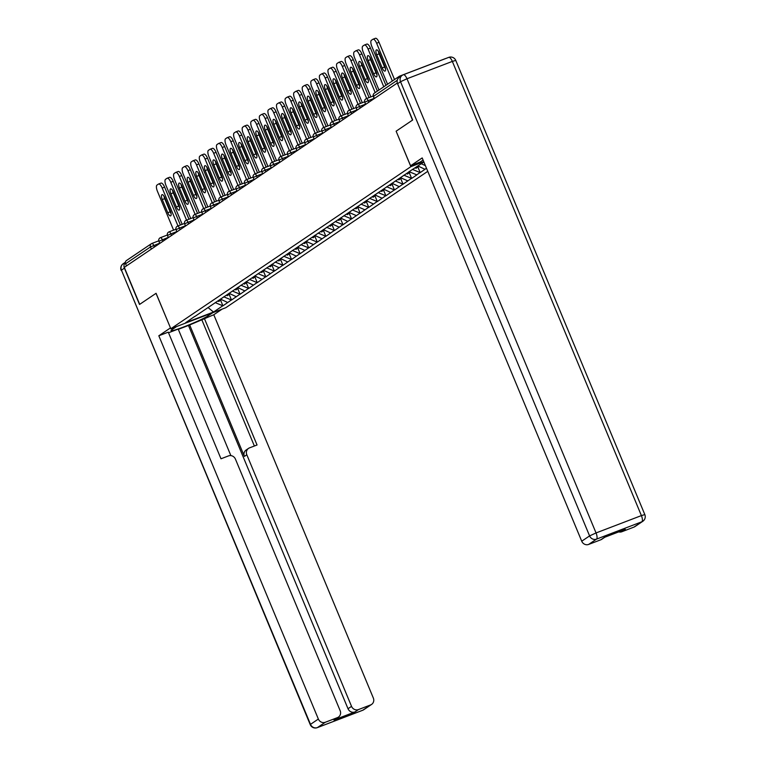 <?xml version="1.0" encoding="UTF-8"?>
<svg xmlns="http://www.w3.org/2000/svg" width="766" height="766" viewBox="0 0 766 766"><rect width="100%" height="100%" fill="white"/><g stroke="black" fill="none" stroke-linecap="round" stroke-linejoin="round"><path stroke-width="1.15" d="M397.334 83.073L412.51 120.128L396.127 131.197L410.882 166.653L170.828 328.748L225.798 307.712L427.763 171.335M410.882 166.653L423.761 161.722M423.895 162.038L408.517 172.063L409.073 171.689L416.857 174.878L411.639 178.411L409.322 172.848M426.48 168.242L420.208 172.618L417.901 167.055M412.462 169.41L420.208 172.618M419.73 172.8L416.378 175.06M403.883 175.203L411.639 178.411M411.15 178.593L403.06 184.194L400.742 178.641M395.304 180.987L403.06 184.194M402.581 184.386L394.48 189.987L392.163 184.434M386.725 186.78L394.48 189.987M394.002 190.179L385.901 195.78L383.594 190.227M378.155 192.572L385.901 195.78M385.422 195.962L377.322 201.573L375.014 196.019M369.576 198.365L377.322 201.573M376.843 201.755L368.752 207.366L366.435 201.803M360.997 204.158L368.752 207.366M368.264 207.548L360.173 213.159L357.856 207.596M352.417 209.951L360.173 213.159M359.694 213.341L351.594 218.952L349.277 213.388M343.838 215.744L351.594 218.952M351.115 219.133L343.015 224.744L340.707 219.181M335.269 221.537L343.015 224.744M342.536 224.926L334.436 230.537L332.128 224.974M326.689 227.32L334.436 230.537M333.957 230.719L325.866 236.321L323.549 230.767M318.11 233.113L325.866 236.321M325.378 236.512L317.287 242.113L314.97 236.56M309.531 238.906L317.287 242.113M316.808 242.295L308.708 247.906L306.39 242.353M300.952 244.699L308.708 247.906M308.229 248.088L300.128 253.699L297.821 248.136M292.382 250.492L300.128 253.699M299.65 253.881L291.549 259.492L289.242 253.929M283.803 256.284L291.549 259.492M291.07 259.674L282.98 265.285L280.662 259.722M275.224 262.077L282.98 265.285M282.491 265.467L274.4 271.078L272.083 265.515M266.645 267.87L274.4 271.078M273.922 271.26L265.821 276.871L263.504 271.308M258.065 273.663L265.821 276.871M265.342 277.053L257.242 282.654L254.934 277.101M249.496 279.446L257.242 282.654M256.763 282.845L248.672 288.447L246.355 282.893M240.917 285.239L248.672 288.447M248.184 288.638L240.093 294.24L237.776 288.686M232.337 291.032L240.093 294.24M239.605 294.422L231.514 300.033L229.197 294.479M223.758 296.825L231.514 300.033M231.035 300.215L222.935 305.825L220.618 300.262M215.179 302.618L222.935 305.825M222.456 306.007L213.523 312.04L185.64 322.706L194.641 316.482M409.006 171.881L194.574 316.674M421.156 163.675L425.398 165.648M417.805 165.935L424.958 169.276M400.426 177.674L407.799 180.853M391.953 183.256L399.22 186.645M383.373 189.049L390.65 192.438M374.794 194.842L382.071 198.231M357.54 206.638L364.913 209.817M366.225 200.635L373.492 204.024M348.961 212.421L356.334 215.61M340.487 218.004L347.764 221.393M331.908 223.796L339.185 227.186M323.338 229.589L330.606 232.979M306.074 241.386L313.447 244.565M314.759 235.382L322.026 238.772M297.495 247.179L304.878 250.358M289.021 252.761L296.298 256.15M280.452 258.544L287.719 261.943M271.873 264.337L279.14 267.736M263.293 270.13L270.561 273.519M254.714 275.923L261.991 279.312M246.135 281.716L253.412 285.105M237.565 287.509L244.833 290.898M228.986 293.301L236.254 296.691M220.407 299.094L227.674 302.484M151.371 249.084L150.481 246.939L125.576 263.753L126.467 265.907M125.576 263.753A2.748 2.566 -124 0 1 126.438 260.555L151.342 243.732A2.748 2.566 -124 0 1 151.831 243.483A2.748 0.977 69.1 0 1 151.898 243.444A2.748 0.977 69.1 0 1 153.707 245.455L154.378 247.064M208.007 307.501L213.523 312.04M125.365 262.412A5.506 5.132 56 0 0 124.408 268.157L139.517 304.466L156.072 293.301L139.69 304.351L124.293 267.372L397.114 83.149M445.515 58.609A2.748 2.566 56 0 0 445.094 58.723L399.747 76.083A2.748 2.566 56 0 0 398.176 78.362M156.072 293.292L170.828 328.748M396.127 131.197L410.586 165.772L422.19 157.93L581.729 541.208L589.59 535.903L400.532 81.713L397.564 83.714L412.673 120.013L396.175 131.158M173.595 230.126L157.423 191.27A5.506 1.944 -110.9 0 1 156.963 185.094L158.447 184.089A5.506 1.944 -110.9 0 1 158.591 184.012L160.994 183.093A5.506 1.944 69.1 0 1 164.604 187.124L180.383 225.022M164.604 187.124L162.201 188.043L177.98 225.941M162.201 188.043A5.506 1.944 -110.9 0 0 158.591 184.012M167.764 212.728A4.309 1.522 -110.9 0 0 170.598 215.888A4.309 1.522 -110.9 0 0 170.349 210.985L164.862 197.82A4.309 1.522 -110.9 0 0 162.028 194.66A4.309 1.522 -110.9 0 0 162.277 199.562L167.764 212.728L170.167 211.809A4.309 1.522 -110.9 0 0 171.077 213.551M163.953 196.077A4.309 1.522 -110.9 0 0 164.68 198.643L170.167 211.809M221.183 299.458L218.808 301.498L217.812 300.99M219.928 299.554L220.924 300.061M182.174 224.333L165.992 185.477A5.506 1.944 -110.9 0 1 165.533 179.301L167.026 178.296A5.506 1.944 -110.9 0 1 167.16 178.219L169.564 177.3A5.506 1.944 69.1 0 1 173.183 181.331L188.963 219.229M173.183 181.331L170.78 182.251L186.559 220.148M170.78 182.251A5.506 1.944 -110.9 0 0 167.16 178.219M176.343 206.935A4.309 1.522 -110.9 0 0 179.167 210.095A4.309 1.522 -110.9 0 0 178.918 205.192L173.442 192.027A4.309 1.522 -110.9 0 0 170.607 188.867A4.309 1.522 -110.9 0 0 170.856 193.769L176.343 206.935L178.746 206.016A4.309 1.522 -110.9 0 0 179.656 207.758M172.522 190.284A4.309 1.522 -110.9 0 0 173.26 192.85L178.746 206.016M229.762 293.665L227.378 295.705L226.382 295.197M228.498 293.761L229.494 294.268M190.744 218.54L174.571 179.684A5.506 1.944 -110.9 0 1 174.112 173.509L175.596 172.503A5.506 1.944 -110.9 0 1 175.74 172.427L178.143 171.507A5.506 1.944 69.1 0 1 181.762 175.538L197.532 213.436M181.762 175.538L179.359 176.458L195.129 214.356M179.359 176.458A5.506 1.944 -110.9 0 0 175.74 172.427M184.912 201.142A4.309 1.522 -110.9 0 0 187.747 204.302A4.309 1.522 -110.9 0 0 187.498 199.399L182.021 186.234A4.309 1.522 -110.9 0 0 179.187 183.074A4.309 1.522 -110.9 0 0 179.436 187.976L184.912 201.142L187.316 200.223A4.309 1.522 -110.9 0 0 188.235 201.965M181.102 184.491A4.309 1.522 -110.9 0 0 181.839 187.057L187.316 200.223M238.341 287.872L235.957 289.912L234.961 289.404M237.077 287.978L238.073 288.485M199.323 212.747L183.151 173.892A5.506 1.944 -110.9 0 1 182.691 167.716L184.175 166.71A5.506 1.944 -110.9 0 1 184.319 166.643L186.722 165.715A5.506 1.944 69.1 0 1 190.341 169.746L206.111 207.643M190.341 169.746L187.938 170.665L203.708 208.563M187.938 170.665A5.506 1.944 -110.9 0 0 184.319 166.643M193.492 195.359A4.309 1.522 -110.9 0 0 196.326 198.509A4.309 1.522 -110.9 0 0 196.077 193.606L190.59 180.441A4.309 1.522 -110.9 0 0 187.766 177.291A4.309 1.522 -110.9 0 0 188.015 182.184L193.492 195.359L195.895 194.44A4.309 1.522 -110.9 0 0 196.814 196.182M189.681 178.698A4.309 1.522 -110.9 0 0 190.418 181.264L195.895 194.44M246.92 282.08L244.536 284.119L243.54 283.611M245.656 282.185L246.652 282.692M207.902 206.964L191.73 168.099A5.506 1.944 -110.9 0 1 191.27 161.923L192.754 160.917A5.506 1.944 -110.9 0 1 192.898 160.85L195.301 159.931A5.506 1.944 69.1 0 1 198.911 163.953L214.691 201.851M198.911 163.953L196.508 164.872L212.287 202.77M196.508 164.872A5.506 1.944 -110.9 0 0 192.898 160.85M202.071 189.566A4.309 1.522 -110.9 0 0 204.905 192.716A4.309 1.522 -110.9 0 0 204.656 187.814L199.17 174.648A4.309 1.522 -110.9 0 0 196.335 171.498A4.309 1.522 -110.9 0 0 196.584 176.391L202.071 189.566L204.474 188.647A4.309 1.522 -110.9 0 0 205.393 190.389M198.26 172.905A4.309 1.522 -110.9 0 0 198.988 175.471L204.474 188.647M255.499 276.287L253.115 278.326L252.119 277.819M254.235 276.392L255.231 276.899M216.481 201.171L200.309 162.315A5.506 1.944 -110.9 0 1 199.849 156.13L201.334 155.125A5.506 1.944 -110.9 0 1 201.477 155.058L203.88 154.138A5.506 1.944 69.1 0 1 207.49 158.16L223.27 196.058M207.49 158.16L205.087 159.079L220.867 196.977M205.087 159.079A5.506 1.944 -110.9 0 0 201.477 155.058M210.65 183.773A4.309 1.522 -110.9 0 0 213.484 186.923A4.309 1.522 -110.9 0 0 213.235 182.03L207.749 168.855A4.309 1.522 -110.9 0 0 204.915 165.705A4.309 1.522 -110.9 0 0 205.164 170.598L210.65 183.773L213.053 182.854A4.309 1.522 -110.9 0 0 213.963 184.596M206.839 167.112A4.309 1.522 -110.9 0 0 207.567 169.679L213.053 182.854M264.069 270.494L261.694 272.533L260.699 272.026M262.815 270.599L263.81 271.107M212.651 312.748L208.132 315.803A20.634 1.58 157.4 0 1 187.268 325.56A20.634 1.58 157.4 0 1 171.048 330.625A20.634 1.58 157.4 0 1 172.072 329.591L176.592 326.546M156.015 293.321L170.483 327.915M170.425 327.934L158.821 335.776L168.281 332.157L220.991 458.786L228.517 455.904A5.506 5.132 56 0 1 235.44 459.131L340.161 710.704A5.506 5.132 56 0 1 338.428 717.11L334.914 719.485A5.506 5.132 -124 0 1 333.938 719.992L354.936 711.959A5.506 5.132 -124 0 1 348.013 708.732L188.474 325.454L178.315 329.342M230.872 455.617L178.2 329.064L168.53 332.77M188.474 325.454L213.791 314.74L373.329 698.018A5.506 5.132 56 0 1 370.629 704.921L358.45 709.584L354.936 711.959M222.102 309.129L213.791 314.74M158.821 335.776L318.359 719.044A5.506 5.132 56 0 0 325.282 722.271L337.461 717.608A5.506 5.132 56 0 0 338.428 717.11M348.013 708.732L351.537 706.357L246.815 454.774A5.506 5.132 56 0 1 249.515 447.871L257.05 444.989L204.331 318.359M351.537 706.357A5.506 5.132 56 0 0 358.45 709.584M246.815 454.774L244.392 456.412L189.575 324.717M244.392 456.412A5.506 5.132 -124 0 1 246.125 450.015L248.548 448.378M254.369 446.013L201.918 319.996M423.091 160.094L420.046 162.153L410.586 165.772M633.999 527.085L641.86 521.77A5.506 5.132 56 0 0 642.827 521.273L634.966 526.577A5.506 5.132 -124 0 1 633.999 527.085L621.82 531.748A5.506 5.132 -124 0 1 618.727 531.891M604.862 537.205L601.798 539.274A5.506 5.132 -124 0 1 600.822 539.771L588.642 544.435A5.506 5.132 -124 0 1 581.729 541.208M621.82 531.748L625.334 529.363L604.345 537.397L600.822 539.771M397.564 83.714A5.506 5.132 -124 0 1 399.287 77.318L402.255 75.307A5.506 5.132 56 0 0 400.532 81.713L406.985 78.754L596.044 532.945L641.401 515.595L452.342 61.404L406.985 78.754A5.506 1.944 69.1 0 0 403.376 74.733A5.506 5.506 0 0 0 402.255 75.307A5.506 5.132 56 0 1 403.232 74.809A5.506 1.944 69.1 0 1 403.376 74.733L448.723 57.383A5.506 1.944 -110.9 0 0 448.579 57.46M225.06 195.378L208.879 156.523A5.506 1.944 -110.9 0 1 208.419 150.337L209.913 149.341A5.506 1.944 -110.9 0 1 210.047 149.265L212.45 148.345A5.506 1.944 69.1 0 1 216.069 152.367L231.849 190.265M216.069 152.367L213.666 153.286L229.446 191.184M213.666 153.286A5.506 1.944 -110.9 0 0 210.047 149.265M219.229 177.98A4.309 1.522 -110.9 0 0 222.054 181.13A4.309 1.522 -110.9 0 0 221.805 176.237L216.328 163.062A4.309 1.522 -110.9 0 0 213.494 159.912A4.309 1.522 -110.9 0 0 213.743 164.805L219.229 177.98L221.633 177.061A4.309 1.522 -110.9 0 0 222.542 178.804M215.409 161.32A4.309 1.522 -110.9 0 0 216.146 163.886L221.633 177.061M272.648 264.701L270.264 266.74L269.268 266.233M271.384 264.806L272.38 265.314M233.63 189.585L217.458 150.73A5.506 1.944 -110.9 0 1 216.998 144.544L218.482 143.548A5.506 1.944 -110.9 0 1 218.626 143.472L221.029 142.553A5.506 1.944 69.1 0 1 224.649 146.574L240.419 184.472M224.649 146.574L222.245 147.493L238.015 185.401M222.245 147.493A5.506 1.944 -110.9 0 0 218.626 143.472M227.799 172.187A4.309 1.522 -110.9 0 0 230.633 175.337A4.309 1.522 -110.9 0 0 230.384 170.445L224.907 157.269A4.309 1.522 -110.9 0 0 222.073 154.119A4.309 1.522 -110.9 0 0 222.322 159.022L227.799 172.187L230.202 171.268A4.309 1.522 -110.9 0 0 231.121 173.011M223.988 155.527A4.309 1.522 -110.9 0 0 224.725 158.102L230.202 171.268M281.227 258.908L278.843 260.947L277.847 260.44M279.963 259.013L280.959 259.521M242.209 183.792L226.037 144.937A5.506 1.944 -110.9 0 1 225.577 138.761L227.062 137.756A5.506 1.944 -110.9 0 1 227.205 137.679L229.609 136.76A5.506 1.944 69.1 0 1 233.228 140.781L248.998 178.689M233.228 140.781L230.825 141.71L246.595 179.608M230.825 141.71A5.506 1.944 -110.9 0 0 227.205 137.679M236.378 166.394A4.309 1.522 -110.9 0 0 239.212 169.545A4.309 1.522 -110.9 0 0 238.963 164.652L233.477 151.476A4.309 1.522 -110.9 0 0 230.652 148.326A4.309 1.522 -110.9 0 0 230.901 153.229L236.378 166.394L238.781 165.475A4.309 1.522 -110.9 0 0 239.701 167.218M232.567 149.734A4.309 1.522 -110.9 0 0 233.304 152.31L238.781 165.475M289.807 253.125L287.422 255.164L286.427 254.657M288.543 253.22L289.538 253.728M250.788 177.999L234.616 139.144A5.506 1.944 -110.9 0 1 234.157 132.968L235.641 131.963A5.506 1.944 -110.9 0 1 235.784 131.886L238.188 130.967A5.506 1.944 69.1 0 1 241.797 134.998L257.577 172.896M241.797 134.998L239.394 135.917L255.174 173.815M239.394 135.917A5.506 1.944 -110.9 0 0 235.784 131.886M244.957 160.601A4.309 1.522 -110.9 0 0 247.791 163.761A4.309 1.522 -110.9 0 0 247.542 158.859L242.056 145.693A4.309 1.522 -110.9 0 0 239.222 142.533A4.309 1.522 -110.9 0 0 239.471 147.436L244.957 160.601L247.361 159.682A4.309 1.522 -110.9 0 0 248.27 161.425M241.146 143.951A4.309 1.522 -110.9 0 0 241.874 146.517L247.361 159.682M298.386 247.332L296.002 249.371L295.006 248.864M297.122 247.428L298.118 247.935M259.368 172.206L243.195 133.351A5.506 1.944 -110.9 0 1 242.736 127.175L244.22 126.17A5.506 1.944 -110.9 0 1 244.364 126.093L246.767 125.174A5.506 1.944 69.1 0 1 250.377 129.205L266.156 167.103M250.377 129.205L247.973 130.124L263.753 168.022M247.973 130.124A5.506 1.944 -110.9 0 0 244.364 126.093M253.536 154.809A4.309 1.522 -110.9 0 0 256.361 157.968A4.309 1.522 -110.9 0 0 256.122 153.066L250.635 139.9A4.309 1.522 -110.9 0 0 247.801 136.741A4.309 1.522 -110.9 0 0 248.05 141.643L253.536 154.809L255.94 153.889A4.309 1.522 -110.9 0 0 256.849 155.632M249.726 138.158A4.309 1.522 -110.9 0 0 250.453 140.724L255.94 153.889M306.955 241.539L304.581 243.578L303.585 243.071M305.701 241.635L306.697 242.152M267.947 166.414L251.765 127.558A5.506 1.944 -110.9 0 1 251.305 121.382L252.799 120.377A5.506 1.944 -110.9 0 1 252.933 120.3L255.337 119.381A5.506 1.944 69.1 0 1 258.956 123.412L274.735 161.31M258.956 123.412L256.553 124.331L272.332 162.229M256.553 124.331A5.506 1.944 -110.9 0 0 252.933 120.3M262.106 149.016A4.309 1.522 -110.9 0 0 264.94 152.175A4.309 1.522 -110.9 0 0 264.691 147.273L259.214 134.107A4.309 1.522 -110.9 0 0 256.38 130.948A4.309 1.522 -110.9 0 0 256.629 135.85L262.106 149.016L264.519 148.097A4.309 1.522 -110.9 0 0 265.429 149.839M258.295 132.365A4.309 1.522 -110.9 0 0 259.032 134.931L264.519 148.097M315.535 235.746L313.15 237.786L312.155 237.278M314.271 235.851L315.266 236.359M276.516 160.621L260.344 121.765A5.506 1.944 -110.9 0 1 259.885 115.589L261.369 114.584A5.506 1.944 -110.9 0 1 261.512 114.517L263.916 113.588A5.506 1.944 69.1 0 1 267.535 117.619L283.305 155.517M267.535 117.619L265.132 118.538L280.902 156.436M265.132 118.538A5.506 1.944 -110.9 0 0 261.512 114.517M270.685 143.232A4.309 1.522 -110.9 0 0 273.519 146.383A4.309 1.522 -110.9 0 0 273.27 141.48L267.794 128.315A4.309 1.522 -110.9 0 0 264.959 125.164A4.309 1.522 -110.9 0 0 265.208 130.057L270.685 143.232L273.089 142.313A4.309 1.522 -110.9 0 0 274.008 144.056M266.874 126.572A4.309 1.522 -110.9 0 0 267.612 129.138L273.089 142.313M324.114 229.953L321.73 231.993L320.734 231.485M322.85 230.059L323.846 230.566M285.096 154.837L268.923 115.972A5.506 1.944 -110.9 0 1 268.464 109.797L269.948 108.791A5.506 1.944 -110.9 0 1 270.092 108.724L272.495 107.805A5.506 1.944 69.1 0 1 276.114 111.826L291.884 149.724M276.114 111.826L273.711 112.746L289.481 150.643M273.711 112.746A5.506 1.944 -110.9 0 0 270.092 108.724M279.264 137.44A4.309 1.522 -110.9 0 0 282.099 140.59A4.309 1.522 -110.9 0 0 281.85 135.687L276.363 122.522A4.309 1.522 -110.9 0 0 273.539 119.372A4.309 1.522 -110.9 0 0 273.788 124.264L279.264 137.44L281.668 136.52A4.309 1.522 -110.9 0 0 282.587 138.263M275.454 120.779A4.309 1.522 -110.9 0 0 276.191 123.345L281.668 136.52M332.693 224.16L330.309 226.2L329.313 225.692M331.429 224.266L332.425 224.773M293.675 149.044L277.503 110.189A5.506 1.944 -110.9 0 1 277.043 104.004L278.527 103.008A5.506 1.944 -110.9 0 1 278.671 102.931L281.074 102.012A5.506 1.944 69.1 0 1 284.684 106.034L300.464 143.931M284.684 106.034L282.281 106.953L298.06 144.851M282.281 106.953A5.506 1.944 -110.9 0 0 278.671 102.931M287.844 131.647A4.309 1.522 -110.9 0 0 290.678 134.797A4.309 1.522 -110.9 0 0 290.429 129.904L284.942 116.729A4.309 1.522 -110.9 0 0 282.108 113.579A4.309 1.522 -110.9 0 0 282.357 118.471L287.844 131.647L290.247 130.727A4.309 1.522 -110.9 0 0 291.157 132.47M284.033 114.986A4.309 1.522 -110.9 0 0 284.76 117.552L290.247 130.727M341.272 218.367L338.888 220.407L337.892 219.899M340.008 218.473L341.004 218.98M302.254 143.252L286.082 104.396A5.506 1.944 -110.9 0 1 285.622 98.211L287.106 97.215A5.506 1.944 -110.9 0 1 287.25 97.138L289.653 96.219A5.506 1.944 69.1 0 1 293.263 100.241L309.043 138.139M293.263 100.241L290.86 101.16L306.639 139.058M290.86 101.16A5.506 1.944 -110.9 0 0 287.25 97.138M296.423 125.854A4.309 1.522 -110.9 0 0 299.247 129.004A4.309 1.522 -110.9 0 0 299.008 124.111L293.522 110.936A4.309 1.522 -110.9 0 0 290.687 107.786A4.309 1.522 -110.9 0 0 290.936 112.688L296.423 125.854L298.826 124.935A4.309 1.522 -110.9 0 0 299.736 126.677M292.602 109.193A4.309 1.522 -110.9 0 0 293.34 111.759L298.826 124.935M349.842 212.575L347.467 214.614L346.471 214.107M348.587 212.68L349.583 213.187M310.833 137.459L294.651 98.603A5.506 1.944 -110.9 0 1 294.192 92.418L295.676 91.422A5.506 1.944 -110.9 0 1 295.82 91.346L298.223 90.426A5.506 1.944 69.1 0 1 301.842 94.448L317.622 132.355M301.842 94.448L299.439 95.367L315.219 133.274M299.439 95.367A5.506 1.944 -110.9 0 0 295.82 91.346M304.992 120.061A4.309 1.522 -110.9 0 0 307.827 123.211A4.309 1.522 -110.9 0 0 307.578 118.318L302.101 105.143A4.309 1.522 -110.9 0 0 299.267 101.993A4.309 1.522 -110.9 0 0 299.516 106.895L304.992 120.061L307.405 119.142A4.309 1.522 -110.9 0 0 308.315 120.884M301.182 103.4A4.309 1.522 -110.9 0 0 301.919 105.976L307.405 119.142M358.421 206.782L356.037 208.821L355.041 208.314M357.157 206.887L358.153 207.394M319.403 131.666L303.231 92.81A5.506 1.944 -110.9 0 1 302.771 86.635L304.255 85.629A5.506 1.944 -110.9 0 1 304.399 85.553L306.802 84.633A5.506 1.944 69.1 0 1 310.421 88.664L326.192 126.562M310.421 88.664L308.018 89.584L323.788 127.482M308.018 89.584A5.506 1.944 -110.9 0 0 304.399 85.553M313.572 114.268A4.309 1.522 -110.9 0 0 316.406 117.428A4.309 1.522 -110.9 0 0 316.157 112.525L310.68 99.36A4.309 1.522 -110.9 0 0 307.846 96.2A4.309 1.522 -110.9 0 0 308.095 101.102L313.572 114.268L315.975 113.349A4.309 1.522 -110.9 0 0 316.894 115.092M309.761 97.608A4.309 1.522 -110.9 0 0 310.498 100.183L315.975 113.349M367 200.998L364.616 203.038L363.62 202.53M365.736 201.094L366.732 201.602M327.982 125.873L311.81 87.018A5.506 1.944 -110.9 0 1 311.35 80.842L312.834 79.836A5.506 1.944 -110.9 0 1 312.978 79.76L315.381 78.841A5.506 1.944 69.1 0 1 319.001 82.872L334.771 120.769M319.001 82.872L316.597 83.791L332.367 121.689M316.597 83.791A5.506 1.944 -110.9 0 0 312.978 79.76M322.151 108.475A4.309 1.522 -110.9 0 0 324.985 111.635A4.309 1.522 -110.9 0 0 324.736 106.733L319.25 93.567A4.309 1.522 -110.9 0 0 316.425 90.407A4.309 1.522 -110.9 0 0 316.674 95.31L322.151 108.475L324.554 107.556A4.309 1.522 -110.9 0 0 325.473 109.299M318.34 91.824A4.309 1.522 -110.9 0 0 319.077 94.39L324.554 107.556M375.579 195.206L373.195 197.245L372.199 196.738M374.315 195.301L375.311 195.809M336.561 120.08L320.389 81.225A5.506 1.944 -110.9 0 1 319.929 75.049L321.414 74.043A5.506 1.944 -110.9 0 1 321.557 73.967L323.961 73.048A5.506 1.944 69.1 0 1 327.57 77.079L343.35 114.977M327.57 77.079L325.167 77.998L340.947 115.896M325.167 77.998A5.506 1.944 -110.9 0 0 321.557 73.967M330.73 102.682A4.309 1.522 -110.9 0 0 333.564 105.842A4.309 1.522 -110.9 0 0 333.315 100.94L327.829 87.774A4.309 1.522 -110.9 0 0 324.995 84.614A4.309 1.522 -110.9 0 0 325.244 89.517L330.73 102.682L333.133 101.763A4.309 1.522 -110.9 0 0 334.043 103.506M326.919 86.031A4.309 1.522 -110.9 0 0 327.647 88.597L333.133 101.763M384.159 189.413L381.774 191.452L380.779 190.945M382.895 189.518L383.89 190.025M345.14 114.287L328.968 75.432A5.506 1.944 -110.9 0 1 328.509 69.256L329.993 68.251A5.506 1.944 -110.9 0 1 330.136 68.174L332.54 67.255A5.506 1.944 69.1 0 1 336.15 71.286L351.929 109.184M336.15 71.286L333.746 72.205L349.526 110.103M333.746 72.205A5.506 1.944 -110.9 0 0 330.136 68.174M339.309 96.899A4.309 1.522 -110.9 0 0 342.134 100.049A4.309 1.522 -110.9 0 0 341.895 95.147L336.408 81.981A4.309 1.522 -110.9 0 0 333.574 78.831A4.309 1.522 -110.9 0 0 333.823 83.724L339.309 96.899L341.713 95.97A4.309 1.522 -110.9 0 0 342.622 97.722M335.489 80.239A4.309 1.522 -110.9 0 0 336.226 82.805L341.713 95.97M392.728 183.62L390.354 185.659L389.348 185.152M391.474 183.725L392.47 184.233M353.72 108.504L337.538 69.639A5.506 1.944 -110.9 0 1 337.078 63.463L338.562 62.458A5.506 1.944 -110.9 0 1 338.706 62.391L341.109 61.472A5.506 1.944 69.1 0 1 344.729 65.493L360.508 103.391M344.729 65.493L342.325 66.412L358.105 104.31M342.325 66.412A5.506 1.944 -110.9 0 0 338.706 62.391M347.879 91.106A4.309 1.522 -110.9 0 0 350.713 94.256A4.309 1.522 -110.9 0 0 350.464 89.354L344.987 76.188A4.309 1.522 -110.9 0 0 342.153 73.038A4.309 1.522 -110.9 0 0 342.402 77.931L347.879 91.106L350.292 90.187A4.309 1.522 -110.9 0 0 351.201 91.93M344.068 74.446A4.309 1.522 -110.9 0 0 344.805 77.012L350.292 90.187M401.307 177.827L398.923 179.866L397.927 179.359M400.043 177.932L401.039 178.44M362.289 102.711L346.117 63.846A5.506 1.944 -110.9 0 1 345.658 57.67L347.142 56.665A5.506 1.944 -110.9 0 1 347.285 56.598L349.689 55.679A5.506 1.944 69.1 0 1 353.308 59.7L369.078 97.598M353.308 59.7L350.905 60.619L366.675 98.517M350.905 60.619A5.506 1.944 -110.9 0 0 347.285 56.598M356.458 85.313A4.309 1.522 -110.9 0 0 359.292 88.463A4.309 1.522 -110.9 0 0 359.043 83.571L353.566 70.395A4.309 1.522 -110.9 0 0 350.732 67.245A4.309 1.522 -110.9 0 0 350.981 72.138L356.458 85.313L358.861 84.394A4.309 1.522 -110.9 0 0 359.781 86.137M352.647 68.653A4.309 1.522 -110.9 0 0 353.385 71.219L358.861 84.394M409.887 172.034L407.502 174.074L406.507 173.566M408.623 172.139L409.619 172.647M370.868 96.918L354.696 58.063A5.506 1.944 -110.9 0 1 354.237 51.877L355.721 50.882A5.506 1.944 -110.9 0 1 355.864 50.805L358.268 49.886A5.506 1.944 69.1 0 1 361.887 53.907L377.37 91.116M361.887 53.907L359.484 54.826L375.196 92.581M359.484 54.826A5.506 1.944 -110.9 0 0 355.864 50.805M365.037 79.52A4.309 1.522 -110.9 0 0 367.871 82.671A4.309 1.522 -110.9 0 0 367.623 77.778L362.136 64.603A4.309 1.522 -110.9 0 0 359.311 61.452A4.309 1.522 -110.9 0 0 359.56 66.345L365.037 79.52L367.441 78.601A4.309 1.522 -110.9 0 0 368.36 80.344M361.226 62.86A4.309 1.522 -110.9 0 0 361.964 65.426L367.441 78.601M418.466 166.241L416.082 168.281L415.086 167.773M417.202 166.346L418.198 166.854M378.988 90.024L363.275 52.27A5.506 1.944 -110.9 0 1 362.816 46.084L364.3 45.089A5.506 1.944 -110.9 0 1 364.444 45.012L366.847 44.093A5.506 1.944 69.1 0 1 370.457 48.114L385.949 85.323M370.457 48.114L368.053 49.034L383.776 86.788M368.053 49.034A5.506 1.944 -110.9 0 0 364.444 45.012M373.616 73.728A4.309 1.522 -110.9 0 0 376.451 76.878A4.309 1.522 -110.9 0 0 376.202 71.985L370.715 58.81A4.309 1.522 -110.9 0 0 367.881 55.659A4.309 1.522 -110.9 0 0 368.13 60.562L373.616 73.728L376.02 72.808A4.309 1.522 -110.9 0 0 376.929 74.551M369.806 57.067A4.309 1.522 -110.9 0 0 370.533 59.643L376.02 72.808M387.567 84.231L371.855 46.477A5.506 1.944 -110.9 0 1 371.395 40.292L372.879 39.296A5.506 1.944 -110.9 0 1 373.023 39.219L375.426 38.3A5.506 1.944 69.1 0 1 379.036 42.322L394.528 79.53M379.036 42.322L376.633 43.241L392.345 80.995M376.633 43.241A5.506 1.944 -110.9 0 0 373.023 39.219M382.196 67.935A4.309 1.522 -110.9 0 0 385.02 71.085A4.309 1.522 -110.9 0 0 384.781 66.192L379.294 53.017A4.309 1.522 -110.9 0 0 376.46 49.867A4.309 1.522 -110.9 0 0 376.709 54.769L382.196 67.935L384.599 67.015A4.309 1.522 -110.9 0 0 385.509 68.758M378.375 51.274A4.309 1.522 -110.9 0 0 379.113 53.85L384.599 67.015M151.974 243.425L158.773 240.83L151.898 243.444A2.748 2.748 0 0 0 151.342 243.732A2.748 2.566 -124 0 0 150.481 246.939L159.701 243.167M397.257 80.296L373.492 96.353L374.382 98.498M374.354 93.146A2.748 2.566 56 0 0 373.492 96.353L373.348 96.487A2.748 2.748 0 0 1 374.354 93.146L399.258 76.332M168.281 237.374L158.916 241.28A2.748 2.748 0 0 1 160.477 237.651A2.748 0.977 69.1 0 1 162.287 239.672L162.957 241.271M176.86 231.581L170.866 233.879L171.527 235.478M185.439 225.788L179.436 228.086L180.106 229.685M194.018 219.995L188.015 222.293L188.685 223.892M202.588 214.202L196.594 216.5L197.264 218.099M211.167 208.419L205.173 210.707L205.843 212.316M219.746 202.626L213.752 204.915L214.413 206.523M228.325 196.833L222.322 199.122L222.992 200.73M236.905 191.04L230.901 193.329L231.571 194.937M245.474 185.248L239.48 187.546L240.151 189.145M254.053 179.455L248.06 181.753L248.73 183.352M262.633 173.662L256.639 175.96L257.299 177.559M271.212 167.869L265.208 170.167L265.879 171.766M279.781 162.076L273.788 164.374L274.458 165.973M288.361 156.293L282.367 158.581L283.037 160.19M296.94 150.5L290.946 152.788L291.616 154.397M305.519 144.707L299.525 146.995L300.186 148.604M314.098 138.914L308.095 141.203L308.765 142.811M322.668 133.121L316.674 135.419L317.344 137.018M331.247 127.328L325.253 129.626L325.923 131.225M339.826 121.535L333.832 123.833L334.503 125.433M348.406 115.743L342.412 118.041L343.072 119.64M356.985 109.95L350.981 112.248L351.651 113.847M365.554 104.166L359.56 106.455L360.231 108.063M374.134 98.374L368.14 100.662L368.81 102.271M160.41 237.69A2.748 0.977 69.1 0 1 160.477 237.651L167.352 235.028M167.63 235.354L167.495 235.488A2.748 2.748 0 0 1 169.056 231.859A2.748 0.977 69.1 0 1 170.866 233.879L167.63 235.354M168.98 231.897A2.748 0.977 69.1 0 1 169.056 231.859L175.931 229.235M176.209 229.561L176.075 229.695A2.748 2.748 0 0 1 177.635 226.075A2.748 0.977 69.1 0 1 179.436 228.086L176.209 229.561M177.559 226.104A2.748 0.977 69.1 0 1 177.635 226.075L184.51 223.442M184.788 223.768L184.654 223.902A2.748 2.748 0 0 1 186.205 220.282A2.748 0.977 69.1 0 1 188.015 222.293L184.788 223.768M186.138 220.321A2.748 0.977 69.1 0 1 186.205 220.282L193.08 217.649M193.367 217.975L193.233 218.119A2.748 2.748 0 0 1 194.784 214.49A2.748 0.977 69.1 0 1 196.594 216.5L193.367 217.975M194.717 214.528A2.748 0.977 69.1 0 1 194.784 214.49L201.659 211.856M201.946 212.182L201.803 212.326A2.748 2.748 0 0 1 203.363 208.697A2.748 0.977 69.1 0 1 205.173 210.707L201.946 212.182M203.296 208.735A2.748 0.977 69.1 0 1 203.363 208.697L210.238 206.064M210.516 206.389L210.382 206.533A2.748 2.748 0 0 1 211.943 202.904A2.748 0.977 69.1 0 1 213.752 204.915L210.516 206.389M211.866 202.942A2.748 0.977 69.1 0 1 211.943 202.904L218.817 200.271M219.095 200.606L218.961 200.74A2.748 2.748 0 0 1 220.522 197.111A2.748 0.977 69.1 0 1 222.322 199.122L219.095 200.606M220.445 197.149A2.748 0.977 69.1 0 1 220.522 197.111L227.387 194.478M227.674 194.813L227.54 194.947A2.748 2.748 0 0 1 229.091 191.318A2.748 0.977 69.1 0 1 230.901 193.329L227.674 194.813M229.024 191.356A2.748 0.977 69.1 0 1 229.091 191.318L235.966 188.695M236.254 189.02L236.119 189.154A2.748 2.748 0 0 1 237.671 185.525A2.748 0.977 69.1 0 1 239.48 187.546L236.254 189.02M237.604 185.564A2.748 0.977 69.1 0 1 237.671 185.525L244.546 182.902M244.833 183.227L244.689 183.361A2.748 2.748 0 0 1 246.25 179.732A2.748 0.977 69.1 0 1 248.06 181.753L244.833 183.227M246.183 179.771A2.748 0.977 69.1 0 1 246.25 179.732L253.125 177.109M253.402 177.434L253.268 177.568A2.748 2.748 0 0 1 254.829 173.949A2.748 0.977 69.1 0 1 256.639 175.96L253.402 177.434M254.752 173.978A2.748 0.977 69.1 0 1 254.829 173.949L261.704 171.316M261.982 171.641L261.848 171.785A2.748 2.748 0 0 1 263.408 168.156A2.748 0.977 69.1 0 1 265.208 170.167L261.982 171.641M263.332 168.194A2.748 0.977 69.1 0 1 263.408 168.156L270.274 165.523M270.561 165.849L270.427 165.992A2.748 2.748 0 0 1 271.978 162.363A2.748 0.977 69.1 0 1 273.788 164.374L270.561 165.849M271.911 162.402A2.748 0.977 69.1 0 1 271.978 162.363L278.853 159.73M279.14 160.056L279.006 160.199A2.748 2.748 0 0 1 280.557 156.57A2.748 0.977 69.1 0 1 282.367 158.581L279.14 160.056M280.49 156.609A2.748 0.977 69.1 0 1 280.557 156.57L287.432 153.937M287.719 154.263L287.576 154.406A2.748 2.748 0 0 1 289.136 150.778A2.748 0.977 69.1 0 1 290.946 152.788L287.719 154.263M289.069 150.816A2.748 0.977 69.1 0 1 289.136 150.778L296.011 148.144M296.289 148.48L296.155 148.614A2.748 2.748 0 0 1 297.715 144.985A2.748 0.977 69.1 0 1 299.525 146.995L296.289 148.48M297.639 145.023A2.748 0.977 69.1 0 1 297.715 144.985L304.59 142.361M304.868 142.687L304.734 142.821A2.748 2.748 0 0 1 306.295 139.192A2.748 0.977 69.1 0 1 308.095 141.203L304.868 142.687M306.218 139.23A2.748 0.977 69.1 0 1 306.295 139.192L313.16 136.568M313.447 136.894L313.313 137.028A2.748 2.748 0 0 1 314.864 133.399A2.748 0.977 69.1 0 1 316.674 135.419L313.447 136.894M314.797 133.437A2.748 0.977 69.1 0 1 314.864 133.399L321.739 130.775M322.026 131.101L321.892 131.235A2.748 2.748 0 0 1 323.444 127.616A2.748 0.977 69.1 0 1 325.253 129.626L322.026 131.101M323.376 127.644A2.748 0.977 69.1 0 1 323.444 127.616L330.318 124.982M330.606 125.308L330.462 125.442A2.748 2.748 0 0 1 332.023 121.823A2.748 0.977 69.1 0 1 333.832 123.833L330.606 125.308M331.956 121.851A2.748 0.977 69.1 0 1 332.023 121.823L338.898 119.19M339.175 119.515L339.041 119.659A2.748 2.748 0 0 1 340.602 116.03A2.748 0.977 69.1 0 1 342.412 118.041L339.175 119.515M340.525 116.068A2.748 0.977 69.1 0 1 340.602 116.03L347.477 113.397M347.754 113.722L347.62 113.866A2.748 2.748 0 0 1 349.181 110.237A2.748 0.977 69.1 0 1 350.981 112.248L347.754 113.722M349.105 110.275A2.748 0.977 69.1 0 1 349.181 110.237L356.046 107.604M356.334 107.929L356.2 108.073A2.748 2.748 0 0 1 357.751 104.444A2.748 0.977 69.1 0 1 359.56 106.455L356.334 107.929M357.684 104.482A2.748 0.977 69.1 0 1 357.751 104.444L364.626 101.811M364.913 102.146L364.779 102.28A2.748 2.748 0 0 1 366.33 98.651A2.748 0.977 69.1 0 1 368.14 100.662L364.913 102.146M366.263 98.69A2.748 0.977 69.1 0 1 366.33 98.651L373.205 96.018M162.277 199.562L164.68 198.643M170.856 193.769L173.26 192.85M179.436 187.976L181.839 187.057M188.015 182.184L190.418 181.264M196.584 176.391L198.988 175.471M205.164 170.598L207.567 169.679M333.938 719.992L337.461 717.608M325.282 722.271L317.421 727.585L362.768 710.226L370.629 704.921M124.408 268.157L121.44 270.168L310.498 724.358L318.359 719.044M207.653 314.654L208.132 315.803M317.421 727.585A5.506 5.132 -124 0 1 310.498 724.358L310.23 724.626A5.506 5.506 0 0 0 317.277 727.652A5.506 1.944 -110.9 0 0 317.421 727.585M317.067 727.7A5.506 1.944 -110.9 0 0 317.277 727.652L362.624 710.302A5.506 5.506 0 0 0 363.745 709.728A5.506 5.132 -124 0 1 362.768 710.226A5.506 1.944 69.1 0 1 362.624 710.302A5.506 1.944 69.1 0 1 362.471 710.341M310.23 724.626L121.44 270.168A5.506 5.132 -124 0 1 123.173 263.763L125.375 262.278M642.827 521.273A5.506 5.506 0 0 0 644.828 514.599L641.401 515.595A5.506 1.944 69.1 0 1 641.86 521.77L596.503 539.13L588.642 544.435M596.503 539.13A5.506 1.944 -110.9 0 0 596.044 532.945L589.59 535.903A5.506 5.132 56 0 0 596.503 539.13M452.342 61.404L455.77 60.409A5.506 5.506 0 0 0 448.723 57.383A5.506 1.944 -110.9 0 1 452.342 61.404M213.743 164.805L216.146 163.886M222.322 159.022L224.725 158.102M230.901 153.229L233.304 152.31M239.471 147.436L241.874 146.517M248.05 141.643L250.453 140.724M256.629 135.85L259.032 134.931M265.208 130.057L267.612 129.138M273.788 124.264L276.191 123.345M282.357 118.471L284.76 117.552M290.936 112.688L293.34 111.759M299.516 106.895L301.919 105.976M308.095 101.102L310.498 100.183M316.674 95.31L319.077 94.39M325.244 89.517L327.647 88.597M333.823 83.724L336.226 82.805M342.402 77.931L344.805 77.012M350.981 72.138L353.385 71.219M359.56 66.345L361.964 65.426M368.13 60.562L370.533 59.643M376.709 54.769L379.113 53.85M159.797 243.397L158.916 241.28M168.376 237.604L167.495 235.488M176.956 231.811L176.075 229.695M185.535 226.027L184.654 223.902M194.114 220.235L193.233 218.119M202.684 214.442L201.803 212.326M211.263 208.649L210.382 206.533M219.842 202.856L218.961 200.74M228.421 197.063L227.54 194.947M237 191.27L236.119 189.154M245.57 185.477L244.689 183.361M254.149 179.684L253.268 177.568M262.728 173.901L261.848 171.785M271.308 168.108L270.427 165.992M279.887 162.315L279.006 160.199M288.456 156.523L287.576 154.406M297.036 150.73L296.155 148.614M305.615 144.937L304.734 142.821M314.194 139.144L313.313 137.028M322.773 133.351L321.892 131.235M331.343 127.558L330.462 125.442M339.922 121.775L339.041 119.659M348.501 115.982L347.62 113.866M357.08 110.189L356.2 108.073M365.66 104.396L364.779 102.28M374.229 98.603L373.348 96.487M363.745 709.728L371.606 704.414M123.173 263.763A5.506 5.506 0 0 0 121.172 270.446M644.828 514.599L455.77 60.409"/></g></svg>
